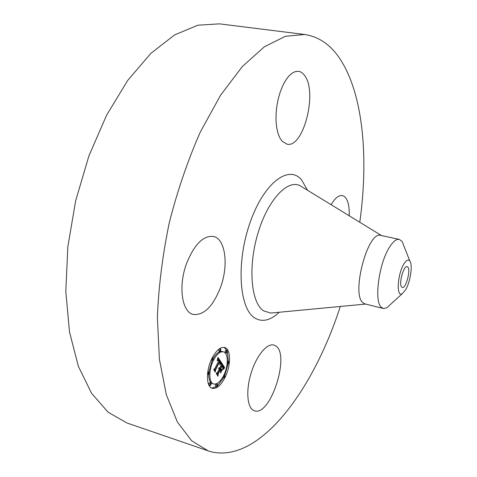 <?xml version="1.0" encoding="UTF-8"?>
<svg xmlns="http://www.w3.org/2000/svg" width="477" height="477" viewBox="0 0 477 477"><rect width="100%" height="100%" fill="white"/><g stroke="black" fill="none" stroke-linecap="round" stroke-linejoin="round"><path stroke-width="0.72" d="M220.791 286.629C213.273 306.204 204.096 315.482 193.251 314.462C181.94 312.191 178.082 286.349 186.471 263.739C194.228 244.48 203.214 235.382 213.416 236.437C225.377 238.756 228.739 264.628 220.791 286.629M340.292 306.472C313.264 390.496 258.999 464.574 210.029 451.492L127.013 423.004L108.184 412.277L91.62 393.382L78.389 366.384L69.499 331.962L65.802 291.459L67.817 246.901L75.646 200.829L88.871 156.003L106.645 115.094L127.77 80.345L150.887 53.329L174.642 34.904L197.824 25.209L219.45 23.85L304.696 34.487C319.673 36.818 331.891 45.667 341.347 61.032C363.599 96.92 368.506 159.562 359.789 222.276M208.252 450.926L191.682 440.784L177.378 422.044L166.312 394.682L159.396 359.336L157.38 317.36C158.591 286.701 162.574 255.094 169.323 222.52C177.575 190.305 187.896 160.159 200.286 132.093L220.553 95.275L242.298 66.565L264.27 46.859L285.353 36.312L304.696 34.487M401.7 287.071C398.492 284.25 403.578 265.188 407.143 266.619L407.823 267.072C410.918 270.149 405.885 288.829 402.314 287.464L401.7 287.071M405.623 289.819C410.411 281.949 412.951 264.705 409.826 260.985C408.288 259.118 406.309 260.12 403.888 263.984C397.353 274.245 396.16 297.809 402.248 293.701L405.623 289.819M390.943 304.016L386.728 307.868L383.317 308.482L381.421 307.385C373.783 301.768 378.863 263.185 389.62 246.997C393.191 241.404 396.423 238.864 399.315 239.388L402.111 241.434L409.826 260.985M404.21 246.746L402.111 241.434M383.317 308.482L365.006 303.927L363.015 302.817C350.881 294.261 367.952 230.23 380.867 235.429L399.315 239.388M275.336 345.694C290.749 353.374 270.608 417.005 254.438 410.775L253.931 410.584C247.169 407.948 245.691 390.603 251.099 373.151C256.417 355.663 267.048 342.927 273.87 345.05L275.336 345.694M331.11 204.711C335.045 198.056 338.819 195.004 342.42 195.552C347.25 197.204 349.516 203.953 349.218 215.801M282.008 141.12L279.689 137.591L277.87 132.88L276.624 127.162L276.016 120.651L276.082 113.604L276.815 106.305L278.192 99.055L280.166 92.156L282.646 85.89L285.526 80.518L288.686 76.248L291.996 73.231L295.323 71.58L298.536 71.323C300.826 71.675 302.835 73.059 304.576 75.467C317.843 92.013 303.426 148.55 286.963 144.167L282.008 141.12M212.14 358.024C216.331 350.255 220.505 346.749 224.661 347.512C231.029 348.931 231.13 365.561 225.019 377.48C220.845 385.464 216.582 389.077 212.235 388.314C205.975 386.942 205.825 370.015 212.14 358.024M224.798 375.298L228.084 363.909M228.382 361.387L227.356 351.245M227.088 350.625L224.107 347.393M211.699 388.105L216.6 386.656M217.44 386.018L216.665 386.68L216.665 384.879L217.44 384.218L217.44 386.018L223.707 377.617M212.223 360.272L208.866 371.994M208.717 374.481C208.759 379.644 210.041 382.703 212.551 383.651L213.648 383.985C208.705 382.906 208.592 369.597 213.547 360.153C216.85 354.012 220.141 351.245 223.433 351.841C228.441 352.956 228.525 366.08 223.695 375.477C220.404 381.755 217.053 384.587 213.648 383.985M223.433 351.841L222.342 351.525C219.48 350.923 216.51 353.087 213.428 358.018M227.058 350.613L225.973 350.303L225.233 350.923L225.251 352.753L226.337 353.069L226.319 351.239L227.058 350.613L227.076 352.443L226.337 353.069M222.747 377.247L223.981 377.701L223.975 375.906L224.733 375.262L224.733 377.051L223.981 377.701M228.674 361.471L228.68 363.271L227.946 363.903L227.934 362.103L228.674 361.471L227.308 361.214M210.929 383.031L209.832 382.691L209.039 383.359L209.051 385.183L210.148 385.523L210.136 383.699L210.929 383.031L210.941 384.85L210.148 385.523M217.44 384.218L216.349 383.884L215.574 384.545L215.58 386.34L216.665 386.68M211.233 359.938L212.462 360.344L212.438 358.483L213.219 357.833L213.243 359.7L212.462 360.344M219.605 348.657L220.708 348.979L220.732 350.828L219.975 351.466L219.951 349.611L220.708 348.979M218.949 349.116L218.871 351.144L219.975 351.466M209.129 372.072L209.147 373.926L208.348 374.588L208.33 372.734L209.129 372.072L207.799 371.756M221.388 362.514L219.79 364.285L220.201 362.383L219.647 361.095L215.312 369.651L215.21 371.028L213.905 369.079L214.769 368.739L218.728 360.827L218.132 360.171L217.268 360.827L218.055 359.938L218.8 360.57L219.026 360.23L218.192 359.336L217.16 360.511L217.983 357.416L221.388 362.514L220.141 361.954M221.316 363.277L219.76 364.965L221.101 363.212M219.957 363.367L219.515 362.031L215.526 370.021L215.228 372.191L213.809 369.705L215.181 371.744L215.407 369.955L219.545 361.673L219.957 363.367M221.644 362.902L224.506 367.302L222.89 368.971L223.194 366.801L222.246 364.983L220.416 368.673L222.204 365.674L222.926 366.861L222.956 368.238L222.163 365.996L220.654 369.037L221.072 369.675L222.181 369.019L220.541 372.322L220.72 370.307L220.082 369.341L218.096 373.33L217.947 374.904L216.558 372.835L217.536 372.489L219.235 369.079L218.657 368.721L219.337 368.864L219.521 368.494L218.74 368.113L219.337 367.624L219.855 367.827L221.513 364.5L221.644 362.902M224.482 368.101L222.795 369.747L224.268 368.041M222.246 369.597L220.553 373.008L222.133 369.568M220.565 371.231L219.992 370.367L218.311 373.759L217.941 376.228L216.343 373.473L217.894 375.775L218.192 373.747L220.028 370.045L220.565 371.231M216.963 373.443L217.202 372.609M220.475 369.931L220.666 369.55M219.951 369.299L219.599 368.638M220.583 368.936L219.48 368.584M219.372 368.256L219.617 367.755M223.218 367.147L223.123 366.515M222.091 364.941L221.543 364.1M219.855 367.827L219.259 367.654M219.76 367.731L219.378 367.618M219.337 368.864L218.722 368.679M219.283 368.793L218.806 368.643M219.223 368.727L218.877 368.626M218.096 373.33L217.005 373.002M220.082 369.341L219.229 369.085M221.072 369.675L220.118 369.389M220.654 369.037L219.563 368.715M222.509 366.097L222.061 365.966M222.664 366.33L222.36 366.235M222.437 365.99L222.097 365.889M220.416 368.673L219.474 368.393M222.246 364.983L221.394 364.732M223.361 368.393L223.051 368.298M223.445 368.298L223.075 368.19M223.516 368.214L223.093 368.083M223.588 368.131L223.117 367.994M223.713 368L223.141 367.833M223.82 367.892L223.164 367.695M223.94 367.779L223.182 367.552M224.005 367.719L223.194 367.475M224.077 367.654L223.2 367.391M224.154 367.588L223.212 367.308M224.506 367.302L223.427 366.98M219.539 361.059L219.009 360.26M218.424 359.396L217.739 358.376M214.197 369.52L214.441 368.87M217.727 359.634L217.411 359.545M217.81 359.545L217.44 359.437M217.888 359.473L217.47 359.348M217.965 359.414L217.488 359.276M218.043 359.372L217.506 359.217M218.12 359.348L217.518 359.169M218.192 359.336L217.53 359.139M218.639 360.302L218.186 360.183M218.573 360.213L217.906 360.016M218.508 360.129L217.977 359.974M218.442 360.063L218.037 359.944M218.132 360.171L217.822 360.081M215.312 369.651L214.215 369.323M219.647 361.095L218.728 360.821M220.302 363.623L219.992 363.534M220.38 363.534L220.022 363.426M220.457 363.45L220.052 363.331M220.529 363.373L220.076 363.236M220.601 363.295L220.1 363.146M221.31 362.592L220.219 362.27M219.843 362.138L219.527 362.049M219.796 362.061L219.408 361.948M219.748 361.983L219.438 361.888M215.181 371.744L214.865 371.649M220.589 370.891L220.285 370.802M217.894 375.775L217.578 375.679M273.482 312.799L270.763 313.085L263.662 310.897C251.093 302.99 247.79 267.257 257.83 233.635C267.722 199.929 287.565 178.911 300.17 185.762L302.12 186.954M279.283 312.25C270.495 320.478 262.368 322.416 254.903 318.064C239.245 308.935 235.954 262.994 249.9 223.087C263.632 183.043 288.531 164.44 301.44 179.692L307.528 190.269M222.586 366.211L222.264 366.115M224.238 367.523L223.212 367.218M224.321 367.451L223.236 367.129M224.411 367.379L223.331 367.057M223.975 375.906L223.546 375.775M212.438 358.483L211.979 358.346M381.481 235.56L302.567 187.228M365.609 304.076L270.686 313.061M386.728 307.868L402.248 293.701M224.733 375.262L223.916 375.017M227.946 363.903L227.147 363.671M213.219 357.833L212.366 357.583M208.348 374.588L207.507 374.332"/></g></svg>
